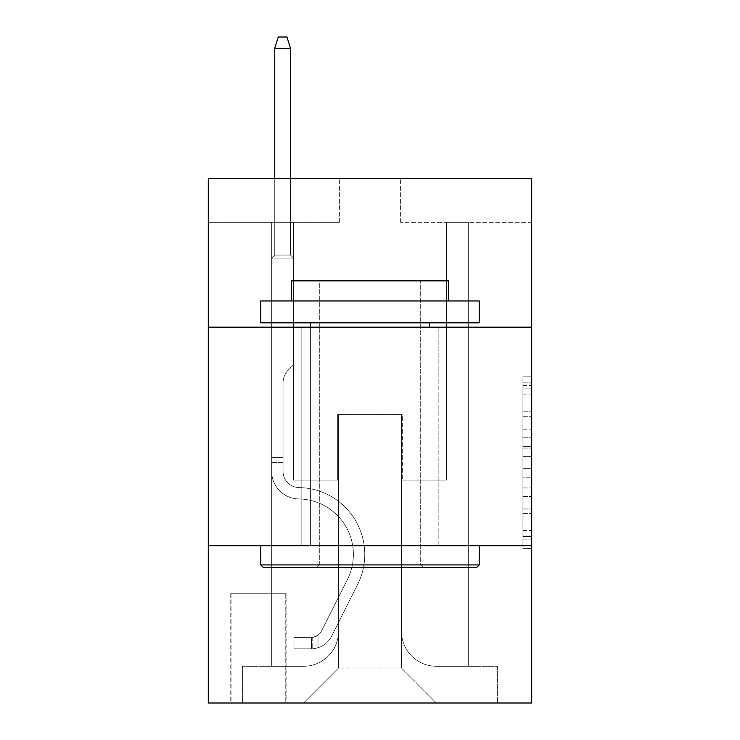<?xml version="1.0" encoding="UTF-8"?>
<svg xmlns="http://www.w3.org/2000/svg" width="740" height="740" viewBox="0 0 740 740"><rect width="100%" height="100%" fill="white"/><g stroke="black" fill="none" stroke-linecap="round" stroke-linejoin="round"><path stroke-width="0.56" stroke-dasharray="3.7 2.78" d="M522.949 429.191L522.949 456.645L531.69 456.645L531.69 539.858L531.69 385.438L531.69 456.645L522.949 456.645L522.949 382.858L522.949 548.433L522.949 376.854L522.949 536.426L531.69 536.426L522.949 536.426L531.69 536.426L522.949 536.426L522.949 508.972L522.949 548.433L531.69 548.433L531.69 376.854L531.69 536.001L531.69 468.651L522.949 468.651L531.69 468.651L531.69 508.972L531.69 388.87L522.949 388.87L531.69 388.87L531.69 548.433L531.69 385.438L531.69 548.433L522.949 548.433L522.949 376.854L531.69 376.854L531.69 385.438L531.69 376.854L531.69 385.438L531.69 376.854L531.69 382.858L531.69 376.854L522.949 376.854L522.949 388.87L531.69 388.87L522.949 388.87L522.949 429.191L531.69 429.191M438.173 327.173L438.173 545.676L301.828 545.676L438.173 545.676L301.828 545.676L438.173 545.676L438.173 327.173L301.828 327.173L301.828 545.676L301.828 327.173L438.173 327.173M286.093 593.748L230.159 593.748L286.093 593.748L286.093 703L230.159 703L286.093 703M230.159 593.748L230.159 703M531.69 446.35L531.69 437.766L531.69 446.35L522.949 446.35L522.949 411.819L522.949 513.477L522.949 487.956L531.69 487.956L522.949 487.956L522.949 548.433L531.69 548.433L522.949 548.433L531.69 548.433L522.949 548.433L522.949 376.854L531.69 376.854L522.949 376.854L531.69 376.854L522.949 376.854L522.949 446.35L531.69 446.35M531.69 545.676L531.69 703L208.31 703L208.31 545.676L531.69 545.676L531.69 178.59L400.59 178.59L531.69 178.59L531.69 222.287L531.69 178.59L208.31 178.59L339.41 178.59L208.31 178.59L208.31 222.287L339.41 222.287L208.31 222.287L208.31 178.59L208.31 327.173L531.69 327.173L208.31 327.173L208.31 545.676L531.69 545.676L208.31 545.676M271.673 222.287L271.673 666.287L303.576 666.287A34.965 34.965 0 0 0 338.532 631.331L338.532 414.576L338.532 668.035L338.532 414.576L338.532 668.035L338.532 414.576L401.469 414.576L401.469 631.331A34.965 34.965 0 0 0 436.424 666.287L468.328 666.287L468.328 222.287L468.328 666.287L468.328 222.287L468.328 666.287L468.328 222.287L468.328 666.287L468.328 222.287L468.328 666.287L468.328 222.287L468.328 666.287L468.328 222.287L468.328 666.287L468.328 222.287L468.328 666.287L468.328 222.287L468.328 666.287L468.328 222.287L468.328 666.287L497.604 666.287L436.424 666.287L468.328 666.287L436.424 666.287L468.328 666.287L436.424 666.287L468.328 666.287L436.424 666.287L468.328 666.287L436.424 666.287L468.328 666.287L436.424 666.287L468.328 666.287L436.424 666.287L468.328 666.287L436.424 666.287L468.328 666.287L468.328 222.287L446.479 222.287L468.328 222.287L446.479 222.287L468.328 222.287L446.479 222.287L468.328 222.287L446.479 222.287L468.328 222.287L446.479 222.287L468.328 222.287L446.479 222.287L468.328 222.287L446.479 222.287L468.328 222.287L446.479 222.287L468.328 222.287L446.479 222.287L468.328 222.287L446.479 222.287L468.328 222.287L468.328 666.287L436.424 666.287A34.965 34.965 0 0 1 401.469 631.331A34.965 34.965 0 0 0 436.424 666.287A34.965 34.965 0 0 1 401.469 631.331A34.965 34.965 0 0 0 436.424 666.287A34.965 34.965 0 0 1 401.469 631.331A34.965 34.965 0 0 0 436.424 666.287A34.965 34.965 0 0 1 401.469 631.331A34.965 34.965 0 0 0 436.424 666.287A34.965 34.965 0 0 1 401.469 631.331A34.965 34.965 0 0 0 436.424 666.287A34.965 34.965 0 0 1 401.469 631.331A34.965 34.965 0 0 0 436.424 666.287A34.965 34.965 0 0 1 401.469 631.331A34.965 34.965 0 0 0 436.424 666.287A34.965 34.965 0 0 1 401.469 631.331A34.965 34.965 0 0 0 436.424 666.287A34.965 34.965 0 0 1 401.469 631.331L401.469 414.576L401.469 668.035L338.532 668.035L401.469 668.035L436.424 703L497.604 703L303.576 703L436.424 703L401.469 668.035L436.424 703L401.469 668.035L401.469 414.576L401.469 668.035L401.469 414.576L337.662 414.576L337.662 480.13L293.521 480.13L293.521 222.287L271.673 222.287L271.673 666.287L303.576 666.287A34.965 34.965 0 0 0 338.532 631.331L338.532 414.576L337.662 414.576L337.662 480.13L293.521 480.13L293.521 222.287L271.673 222.287L271.673 666.287L303.576 666.287L242.396 666.287L303.576 666.287L271.673 666.287L271.673 222.287L271.673 666.287L271.673 222.287L271.673 666.287L271.673 222.287L271.673 666.287L271.673 222.287L271.673 666.287L271.673 222.287L271.673 666.287L271.673 222.287L271.673 666.287L271.673 222.287L271.673 666.287L271.673 222.287L293.521 222.287L271.673 222.287L293.521 222.287L271.673 222.287L293.521 222.287L271.673 222.287L293.521 222.287L271.673 222.287L293.521 222.287L271.673 222.287L293.521 222.287L271.673 222.287L293.521 222.287L271.673 222.287L293.521 222.287L271.673 222.287L293.521 222.287L271.673 222.287L271.673 666.287L271.673 222.287M338.532 631.331L338.532 414.576L337.662 414.576L337.662 480.13L293.521 480.13L293.521 222.287L293.521 480.13L293.521 222.287L293.521 480.13L293.521 222.287L293.521 480.13L293.521 222.287L293.521 480.13L293.521 222.287L293.521 480.13L293.521 222.287L293.521 480.13L293.521 222.287L293.521 480.13L293.521 222.287L293.521 480.13L293.521 222.287L293.521 480.13L337.662 480.13L293.521 480.13L337.662 480.13L293.521 480.13L337.662 480.13L293.521 480.13L337.662 480.13L293.521 480.13L337.662 480.13L293.521 480.13L337.662 480.13L293.521 480.13L337.662 480.13L293.521 480.13L337.662 480.13L293.521 480.13L337.662 480.13L337.662 414.576L337.662 480.13L337.662 414.576L337.662 480.13L337.662 414.576L337.662 480.13L337.662 414.576L337.662 480.13L337.662 414.576L337.662 480.13L337.662 414.576L337.662 480.13L337.662 414.576L337.662 480.13L337.662 414.576L337.662 480.13L337.662 414.576L338.532 414.576L337.662 414.576L338.532 414.576L337.662 414.576L338.532 414.576L337.662 414.576L338.532 414.576L337.662 414.576L338.532 414.576L337.662 414.576L338.532 414.576L337.662 414.576L338.532 414.576L337.662 414.576L338.532 414.576L337.662 414.576L338.532 414.576L338.532 631.331A34.965 34.965 0 0 1 303.576 666.287A34.965 34.965 0 0 0 338.532 631.331A34.965 34.965 0 0 1 303.576 666.287A34.965 34.965 0 0 0 338.532 631.331A34.965 34.965 0 0 1 303.576 666.287A34.965 34.965 0 0 0 338.532 631.331A34.965 34.965 0 0 1 303.576 666.287A34.965 34.965 0 0 0 338.532 631.331A34.965 34.965 0 0 1 303.576 666.287A34.965 34.965 0 0 0 338.532 631.331A34.965 34.965 0 0 1 303.576 666.287A34.965 34.965 0 0 0 338.532 631.331A34.965 34.965 0 0 1 303.576 666.287A34.965 34.965 0 0 0 338.532 631.331A34.965 34.965 0 0 1 303.576 666.287A34.965 34.965 0 0 0 338.532 631.331M531.69 222.287L400.59 222.287L531.69 222.287M231.028 703L285.224 703L231.028 703L231.028 593.748L285.224 593.748L285.224 703L285.224 593.748L231.028 593.748L231.028 703M242.396 703L303.576 703L338.532 668.035L303.576 703L338.532 668.035L303.576 703L242.396 703L242.396 666.287L242.396 703M402.338 414.576L401.469 414.576L402.338 414.576L401.469 414.576L402.338 414.576L401.469 414.576L402.338 414.576L401.469 414.576L402.338 414.576L401.469 414.576L402.338 414.576L401.469 414.576L402.338 414.576L401.469 414.576L402.338 414.576L401.469 414.576L402.338 414.576L401.469 414.576L402.338 414.576L401.469 414.576L402.338 414.576L402.338 480.13L402.338 414.576M400.59 222.287L400.59 178.59L400.59 222.287M339.41 222.287L339.41 178.59L339.41 222.287M497.604 666.287L497.604 703L497.604 666.287M446.479 222.287L446.479 480.13L402.338 480.13L446.479 480.13L402.338 480.13L446.479 480.13L402.338 480.13L446.479 480.13L402.338 480.13L446.479 480.13L402.338 480.13L446.479 480.13L402.338 480.13L446.479 480.13L402.338 480.13L446.479 480.13L402.338 480.13L446.479 480.13L402.338 480.13L446.479 480.13L402.338 480.13L446.479 480.13L446.479 222.287M531.69 327.173L208.31 327.173M522.949 456.645L531.69 456.645L522.949 456.645M522.949 382.858L522.949 376.854L522.949 382.858L531.69 382.858L522.949 382.858M522.949 513.051L522.949 477.226L522.949 513.051L531.69 513.051L522.949 513.051M522.949 477.226L522.949 468.651L531.69 468.651L522.949 468.651L522.949 477.226L531.69 477.226L522.949 477.226M522.949 411.819L522.949 388.87L522.949 411.819L531.69 411.819L522.949 411.819M522.949 376.854L531.69 376.854L522.949 376.854L522.949 385.438L522.949 376.854L531.69 376.854M522.949 548.433L531.69 548.433L522.949 548.433L522.949 539.858L522.949 548.433M271.673 462.648L271.673 258.131L293.521 258.131L271.673 258.131L274.734 255.069L290.469 255.069L274.734 255.069L271.673 258.131L293.521 258.131L293.521 364.755L288.6 369.686A18.99 18.99 -7.6 0 0 283.032 383.107A18.99 18.99 172.4 0 1 288.6 369.686L293.521 364.755L293.521 258.131L271.673 258.131L274.734 255.069L290.469 255.069L293.521 258.131L271.673 258.131L293.521 258.131L290.469 255.069L274.734 255.069L271.673 258.131L274.734 255.069L290.469 255.069L293.521 258.131L271.673 258.131L293.521 258.131L293.521 364.755L288.6 369.686A18.99 18.99 -32.8 0 0 283.032 383.107A18.99 18.99 147.2 0 1 288.6 369.686L293.521 364.755L293.521 258.131L271.673 258.131L274.734 255.069L271.673 258.131L293.521 258.131L271.673 258.131L274.734 255.069L290.469 255.069L274.734 255.069L271.673 258.131L293.521 258.131L290.469 255.069L293.521 258.131L271.673 258.131L274.734 255.069L290.469 255.069L274.734 255.069L271.673 258.131L293.521 258.131L293.521 364.755L288.6 369.686A18.99 18.99 -32.8 0 0 283.032 383.107A18.99 18.99 147.2 0 1 288.6 369.686L293.521 364.755L293.521 258.131L271.673 258.131L274.734 255.069L290.469 255.069L293.521 258.131L271.673 258.131L293.521 258.131L290.469 255.069L274.734 255.069L271.673 258.131L274.734 255.069L290.469 255.069L293.521 258.131L271.673 258.131L293.521 258.131L293.521 364.755L288.6 369.686A18.99 18.99 -32.8 0 0 283.032 383.107A18.99 18.99 147.2 0 1 288.6 369.686L293.521 364.755L293.521 258.131L271.673 258.131L274.734 255.069L271.673 258.131L293.521 258.131L271.673 258.131L274.734 255.069L290.469 255.069L274.734 255.069L271.673 258.131L271.673 471.408A27.528 27.528 -7.6 0 0 298.766 498.936A27.528 27.528 172.4 0 1 271.673 471.408L271.673 258.131L271.673 471.408A27.528 27.528 -32.8 0 0 298.766 498.936A27.528 27.528 172.4 0 1 271.673 471.408L271.673 258.131L271.673 471.408A27.528 27.528 -32.8 0 0 298.766 498.936A27.528 27.528 172.4 0 1 271.673 471.408L271.673 258.131L271.673 471.408A27.528 27.528 -32.8 0 0 298.766 498.936A55.5 55.5 172.4 0 1 347.486 579.355A55.5 55.5 -7.6 0 0 298.766 498.936A27.528 27.528 147.2 0 1 271.673 471.408L271.673 258.131L293.521 258.131L290.469 255.069L293.521 258.131L293.521 364.755L288.6 369.686A18.99 18.99 -32.8 0 0 283.032 383.107A18.99 18.99 147.2 0 1 288.6 369.686L293.521 364.755L293.521 258.131L271.673 258.131L271.673 471.408A27.528 27.528 -32.8 0 0 298.766 498.936A27.528 27.528 147.2 0 1 271.673 471.408L271.673 258.131L293.521 258.131L290.469 255.069L274.734 255.069L290.469 255.069L293.521 258.131L271.673 258.131L293.521 258.131L293.521 364.755L288.6 369.686A18.99 18.99 -32.8 0 0 283.032 383.107A18.99 18.99 147.2 0 1 288.6 369.686L293.521 364.755L293.521 258.131L271.673 258.131L271.673 471.408A27.528 27.528 -32.8 0 0 298.766 498.936A27.528 27.528 147.2 0 1 271.673 471.408L271.673 258.131L293.521 258.131L290.469 255.069L274.734 255.069L271.673 258.131L293.521 258.131L293.521 364.755L288.6 369.686A18.99 18.99 -32.8 0 0 283.032 383.107A18.99 18.99 147.2 0 1 288.6 369.686L293.521 364.755L293.521 258.131L271.673 258.131L271.673 471.408A27.528 27.528 -32.8 0 0 298.766 498.936A55.5 55.5 147.2 0 1 347.486 579.355A55.5 55.5 -7.6 0 0 298.766 498.936A27.528 27.528 147.2 0 1 271.673 471.408L271.673 258.131L293.521 258.131L290.469 255.069L293.521 258.131L293.521 364.755L288.6 369.686A18.99 18.99 -32.8 0 0 283.032 383.107A18.99 18.99 147.2 0 1 288.6 369.686L293.521 364.755L293.521 258.131L271.673 258.131L271.673 471.408A27.528 27.528 -32.8 0 0 298.766 498.936A27.528 27.528 147.2 0 1 271.673 471.408L271.673 258.131L293.521 258.131L290.469 255.069L274.734 255.069L290.469 255.069L293.521 258.131L271.673 258.131L293.521 258.131L293.521 364.755L288.6 369.686A18.99 18.99 -32.8 0 0 283.032 383.107A18.99 18.99 147.2 0 1 288.6 369.686L293.521 364.755L293.521 258.131L271.673 258.131L271.673 471.408A27.528 27.528 -32.8 0 0 298.766 498.936A27.528 27.528 147.2 0 1 271.673 471.408L271.673 258.131L293.521 258.131L290.469 255.069L274.734 255.069L271.673 258.131L293.521 258.131L293.521 364.755L288.6 369.686A18.99 18.99 -32.8 0 0 283.032 383.107A18.99 18.99 147.2 0 1 288.6 369.686L293.521 364.755L293.521 258.131L271.673 258.131L271.673 471.408L271.673 462.648L283.032 462.648L283.032 457.403L271.673 457.403L283.032 457.403L283.032 471.408L283.032 383.107L283.032 471.408A16.169 16.169 -7.6 0 0 298.951 487.577A16.169 16.169 172.4 0 1 283.032 471.408L283.032 383.107L283.032 471.408L283.032 457.403L271.673 457.403L283.032 457.403L283.032 471.408A16.169 16.169 -32.8 0 0 298.951 487.577A16.169 16.169 172.4 0 1 283.032 471.408L283.032 383.107L283.032 471.408A16.169 16.169 -32.8 0 0 298.951 487.577A16.169 16.169 172.4 0 1 283.032 471.408L283.032 383.107L283.032 471.408L283.032 457.403L271.673 457.403L283.032 457.403L283.032 471.408A16.169 16.169 -32.8 0 0 298.951 487.577A66.859 66.859 172.4 0 1 357.633 584.461A66.859 66.859 -7.6 0 0 298.951 487.577A16.169 16.169 147.2 0 1 283.032 471.408L283.032 383.107L283.032 471.408A16.169 16.169 -32.8 0 0 298.951 487.577A16.169 16.169 147.2 0 1 283.032 471.408L283.032 383.107L283.032 471.408L283.032 457.403L271.673 457.403L283.032 457.403L283.032 471.408A16.169 16.169 -32.8 0 0 298.951 487.577A16.169 16.169 147.2 0 1 283.032 471.408L283.032 383.107L283.032 471.408A16.169 16.169 -32.8 0 0 298.951 487.577A66.859 66.859 147.2 0 1 357.633 584.461A66.859 66.859 -7.6 0 0 298.951 487.577A16.169 16.169 147.2 0 1 283.032 471.408L283.032 383.107L283.032 471.408L283.032 457.403L271.673 457.403L283.032 457.403L283.032 471.408A16.169 16.169 -32.8 0 0 298.951 487.577A16.169 16.169 147.2 0 1 283.032 471.408L283.032 383.107L283.032 471.408A16.169 16.169 -32.8 0 0 298.951 487.577A16.169 16.169 147.2 0 1 283.032 471.408L283.032 383.107L283.032 471.408L283.032 462.648L271.673 462.648M311.438 648.804A23.162 23.162 -7.6 0 0 331.696 636.048L357.633 584.461A66.859 66.859 -7.6 0 0 298.951 487.577A66.859 66.859 147.2 0 1 357.633 584.461L331.696 636.048L357.633 584.461A66.859 66.859 -32.8 0 0 298.951 487.577A16.169 16.169 147.2 0 1 283.032 471.408A16.169 16.169 -32.8 0 0 298.951 487.577A16.169 16.169 147.2 0 1 283.032 471.408A16.169 16.169 147.2 0 0 298.951 487.577A66.859 66.859 147.2 0 1 357.633 584.461A66.859 66.859 -32.8 0 0 298.951 487.577A16.169 16.169 147.2 0 1 283.032 471.408A16.169 16.169 147.2 0 0 298.951 487.577A16.169 16.169 147.2 0 1 283.032 471.408A16.169 16.169 147.2 0 0 298.951 487.577A66.859 66.859 147.2 0 1 357.633 584.461A66.859 66.859 -32.8 0 0 298.951 487.577A16.169 16.169 147.2 0 1 283.032 471.408A16.169 16.169 147.2 0 0 298.951 487.577A66.859 66.859 147.2 0 1 357.633 584.461L331.696 636.048L357.633 584.461A66.859 66.859 -32.8 0 0 298.951 487.577A16.169 16.169 147.2 0 1 283.032 471.408A16.169 16.169 147.2 0 0 298.951 487.577A16.169 16.169 147.2 0 1 283.032 471.408A16.169 16.169 147.2 0 0 298.951 487.577A66.859 66.859 147.2 0 1 357.633 584.461A66.859 66.859 -32.8 0 0 298.951 487.577A16.169 16.169 147.2 0 1 283.032 471.408A16.169 16.169 147.2 0 0 298.951 487.577A66.859 66.859 147.2 0 1 357.633 584.461A66.859 66.859 -32.8 0 0 298.951 487.577A16.169 16.169 147.2 0 1 283.032 471.408A16.169 16.169 147.2 0 0 298.951 487.577A16.169 16.169 147.2 0 1 283.032 471.408A16.169 16.169 147.2 0 0 298.951 487.577A66.859 66.859 147.2 0 1 357.633 584.461L331.696 636.048A23.162 23.162 172.4 0 1 317.996 647.731A23.162 23.162 -7.6 0 0 331.696 636.048L357.633 584.461A66.859 66.859 -32.8 0 0 298.951 487.577A16.169 16.169 147.2 0 1 283.032 471.408A16.169 16.169 147.2 0 0 298.951 487.577A66.859 66.859 147.2 0 1 357.633 584.461A66.859 66.859 -32.8 0 0 298.951 487.577A66.859 66.859 -32.8 0 1 357.633 584.461L331.696 636.048L357.633 584.461A66.859 66.859 -32.8 0 0 298.951 487.577A66.859 66.859 -32.8 0 1 357.633 584.461A66.859 66.859 -32.8 0 0 298.951 487.577A66.859 66.859 -32.8 0 1 357.633 584.461L331.696 636.048L357.633 584.461A66.859 66.859 -32.8 0 0 298.951 487.577A66.859 66.859 -32.8 0 1 357.633 584.461L331.696 636.048A23.162 23.162 147.2 0 1 317.996 647.731C311.262 649.165 311.262 649.165 317.996 647.731C311.262 649.165 311.262 649.165 317.996 647.731A23.162 23.162 -32.8 0 0 331.696 636.048L357.633 584.461A66.859 66.859 -32.8 0 0 298.951 487.577A66.859 66.859 -32.8 0 1 357.633 584.461A66.859 66.859 -32.8 0 0 298.951 487.577A66.859 66.859 -32.8 0 1 357.633 584.461L331.696 636.048L357.633 584.461A66.859 66.859 -32.8 0 0 298.951 487.577A66.859 66.859 -32.8 0 1 357.633 584.461L331.696 636.048L357.633 584.461A66.859 66.859 -32.8 0 0 298.951 487.577A66.859 66.859 -32.8 0 1 357.633 584.461A66.859 66.859 -32.8 0 0 298.951 487.577A66.859 66.859 -32.8 0 1 357.633 584.461L331.696 636.048A23.162 23.162 147.2 0 1 317.996 647.731C311.262 649.165 311.262 649.165 317.996 647.731C311.262 649.165 311.262 649.165 317.996 647.731A23.162 23.162 -32.8 0 0 331.696 636.048L357.633 584.461A66.859 66.859 -32.8 0 0 298.951 487.577A66.859 66.859 -32.8 0 1 357.633 584.461L331.696 636.048A23.162 23.162 147.2 0 1 317.996 647.731C311.262 649.165 311.262 649.165 317.996 647.731C311.262 649.165 311.262 649.165 317.996 647.731A23.162 23.162 -32.8 0 0 331.696 636.048L357.633 584.461L331.696 636.048A23.162 23.162 147.2 0 1 317.996 647.731C311.262 649.165 311.262 649.165 317.996 647.731C311.262 649.165 311.262 649.165 317.996 647.731A23.162 23.162 -32.8 0 0 331.696 636.048L357.633 584.461L331.696 636.048A23.162 23.162 147.2 0 1 317.996 647.731C311.262 649.165 311.262 649.165 317.996 647.731C311.262 649.165 311.262 649.165 317.996 647.731A23.162 23.162 -32.8 0 0 331.696 636.048L357.633 584.461L331.696 636.048A23.162 23.162 147.2 0 1 317.996 647.731C311.262 649.165 311.262 649.165 317.996 647.731C311.262 649.165 311.262 649.165 317.996 647.731A23.162 23.162 -32.8 0 0 331.696 636.048L357.633 584.461L331.696 636.048A23.162 23.162 147.2 0 1 317.996 647.731C311.262 649.165 311.262 649.165 317.996 647.731C311.262 649.165 311.262 649.165 317.996 647.731A23.162 23.162 -32.8 0 0 331.696 636.048L357.633 584.461L331.696 636.048A23.162 23.162 147.2 0 1 317.996 647.731C311.262 649.165 311.262 649.165 317.996 647.731C311.262 649.165 311.262 649.165 317.996 647.731A23.162 23.162 -32.8 0 0 331.696 636.048L357.633 584.461L331.696 636.048A23.162 23.162 147.2 0 1 317.996 647.731C311.262 649.165 311.262 649.165 317.996 647.731C311.262 649.165 311.262 649.165 317.996 647.731A23.162 23.162 -32.8 0 0 331.696 636.048A23.162 23.162 -7.6 0 1 311.438 648.804L311.438 637.445A11.803 11.803 -7.6 0 0 321.549 630.952L347.486 579.355A55.5 55.5 -7.6 0 0 298.766 498.936A55.5 55.5 147.2 0 1 347.486 579.355L321.549 630.952L347.486 579.355A55.5 55.5 -32.8 0 0 298.766 498.936A27.528 27.528 147.2 0 1 271.673 471.408A27.528 27.528 -32.8 0 0 298.766 498.936A27.528 27.528 147.2 0 1 271.673 471.408A27.528 27.528 147.2 0 0 298.766 498.936A55.5 55.5 147.2 0 1 347.486 579.355A55.5 55.5 -32.8 0 0 298.766 498.936A27.528 27.528 147.2 0 1 271.673 471.408A27.528 27.528 147.2 0 0 298.766 498.936A27.528 27.528 147.2 0 1 271.673 471.408A27.528 27.528 147.2 0 0 298.766 498.936A55.5 55.5 147.2 0 1 347.486 579.355A55.5 55.5 -32.8 0 0 298.766 498.936A27.528 27.528 147.2 0 1 271.673 471.408A27.528 27.528 147.2 0 0 298.766 498.936A55.5 55.5 147.2 0 1 347.486 579.355L321.549 630.952L347.486 579.355A55.5 55.5 -32.8 0 0 298.766 498.936A27.528 27.528 147.2 0 1 271.673 471.408A27.528 27.528 147.2 0 0 298.766 498.936A27.528 27.528 147.2 0 1 271.673 471.408A27.528 27.528 147.2 0 0 298.766 498.936A55.5 55.5 147.2 0 1 347.486 579.355A55.5 55.5 -32.8 0 0 298.766 498.936A27.528 27.528 147.2 0 1 271.673 471.408A27.528 27.528 147.2 0 0 298.766 498.936A55.5 55.5 147.2 0 1 347.486 579.355A55.5 55.5 -32.8 0 0 298.766 498.936A27.528 27.528 147.2 0 1 271.673 471.408A27.528 27.528 147.2 0 0 298.766 498.936A27.528 27.528 147.2 0 1 271.673 471.408A27.528 27.528 147.2 0 0 298.766 498.936A55.5 55.5 147.2 0 1 347.486 579.355L321.549 630.952A11.803 11.803 172.4 0 1 317.996 635.151C311.374 638.195 311.374 638.195 317.996 635.151C311.374 638.195 311.374 638.195 317.996 635.151A11.803 11.803 -7.6 0 0 321.549 630.952L347.486 579.355A55.5 55.5 -32.8 0 0 298.766 498.936A27.528 27.528 147.2 0 1 271.673 471.408A27.528 27.528 147.2 0 0 298.766 498.936A55.5 55.5 147.2 0 1 347.486 579.355A55.5 55.5 -32.8 0 0 298.766 498.936A55.5 55.5 -32.8 0 1 347.486 579.355L321.549 630.952L347.486 579.355A55.5 55.5 -32.8 0 0 298.766 498.936A55.5 55.5 -32.8 0 1 347.486 579.355A55.5 55.5 -32.8 0 0 298.766 498.936A55.5 55.5 -32.8 0 1 347.486 579.355L321.549 630.952L347.486 579.355A55.5 55.5 -32.8 0 0 298.766 498.936A55.5 55.5 -32.8 0 1 347.486 579.355L321.549 630.952A11.803 11.803 147.2 0 1 317.996 635.151C311.374 638.195 311.374 638.195 317.996 635.151C311.374 638.195 311.374 638.195 317.996 635.151A11.803 11.803 -32.8 0 0 321.549 630.952L347.486 579.355A55.5 55.5 -32.8 0 0 298.766 498.936A55.5 55.5 -32.8 0 1 347.486 579.355A55.5 55.5 -32.8 0 0 298.766 498.936A55.5 55.5 -32.8 0 1 347.486 579.355L321.549 630.952L347.486 579.355A55.5 55.5 -32.8 0 0 298.766 498.936A55.5 55.5 -32.8 0 1 347.486 579.355L321.549 630.952L347.486 579.355A55.5 55.5 -32.8 0 0 298.766 498.936A55.5 55.5 -32.8 0 1 347.486 579.355A55.5 55.5 -32.8 0 0 298.766 498.936A55.5 55.5 -32.8 0 1 347.486 579.355L321.549 630.952A11.803 11.803 147.2 0 1 317.996 635.151C311.374 638.195 311.374 638.195 317.996 635.151C311.374 638.195 311.374 638.195 317.996 635.151A11.803 11.803 -32.8 0 0 321.549 630.952L347.486 579.355A55.5 55.5 -32.8 0 0 298.766 498.936A55.5 55.5 -32.8 0 1 347.486 579.355L321.549 630.952A11.803 11.803 147.2 0 1 317.996 635.151C311.374 638.195 311.374 638.195 317.996 635.151C311.374 638.195 311.374 638.195 317.996 635.151A11.803 11.803 -32.8 0 0 321.549 630.952L347.486 579.355L321.549 630.952A11.803 11.803 147.2 0 1 317.996 635.151C311.374 638.195 311.374 638.195 317.996 635.151C311.374 638.195 311.374 638.195 317.996 635.151A11.803 11.803 -32.8 0 0 321.549 630.952L347.486 579.355L321.549 630.952A11.803 11.803 147.2 0 1 317.996 635.151C311.374 638.195 311.374 638.195 317.996 635.151C311.374 638.195 311.374 638.195 317.996 635.151A11.803 11.803 -32.8 0 0 321.549 630.952L347.486 579.355L321.549 630.952A11.803 11.803 147.2 0 1 317.996 635.151C311.374 638.195 311.374 638.195 317.996 635.151C311.374 638.195 311.374 638.195 317.996 635.151A11.803 11.803 -32.8 0 0 321.549 630.952L347.486 579.355L321.549 630.952A11.803 11.803 147.2 0 1 317.996 635.151C311.374 638.195 311.374 638.195 317.996 635.151C311.374 638.195 311.374 638.195 317.996 635.151A11.803 11.803 -32.8 0 0 321.549 630.952L347.486 579.355L321.549 630.952A11.803 11.803 147.2 0 1 317.996 635.151C311.374 638.195 311.374 638.195 317.996 635.151C311.374 638.195 311.374 638.195 317.996 635.151A11.803 11.803 -32.8 0 0 321.549 630.952L347.486 579.355L321.549 630.952A11.803 11.803 147.2 0 1 317.996 635.151C311.374 638.195 311.374 638.195 317.996 635.151C311.374 638.195 311.374 638.195 317.996 635.151A11.803 11.803 -32.8 0 0 321.549 630.952A11.803 11.803 -7.6 0 1 311.438 637.445L311.438 648.804L293.965 648.813L311.438 648.804A23.162 23.162 -32.8 0 0 331.696 636.048A23.162 23.162 -32.8 0 1 311.438 648.804L311.438 637.445L293.965 637.445L311.438 637.445A11.803 11.803 -32.8 0 0 321.549 630.952A11.803 11.803 -32.8 0 1 311.438 637.445L311.438 648.804L293.965 648.813L293.965 637.445L293.965 648.813L311.438 648.804A23.162 23.162 -32.8 0 0 331.696 636.048A23.162 23.162 -32.8 0 1 311.438 648.804L311.438 637.445L293.965 637.445L311.438 637.445A11.803 11.803 -32.8 0 0 321.549 630.952A11.803 11.803 -32.8 0 1 311.438 637.445L311.438 648.804L293.965 648.813L293.965 637.445L293.965 648.813L311.438 648.804A23.162 23.162 -32.8 0 0 331.696 636.048A23.162 23.162 -32.8 0 1 311.438 648.804L311.438 637.445L293.965 637.445L311.438 637.445A11.803 11.803 -32.8 0 0 321.549 630.952A11.803 11.803 -32.8 0 1 311.438 637.445L311.438 648.804L293.965 648.813L293.965 637.445L293.965 648.813L311.438 648.804A23.162 23.162 -32.8 0 0 331.696 636.048A23.162 23.162 -32.8 0 1 311.438 648.804L311.438 637.445L293.965 637.445L311.438 637.445A11.803 11.803 -32.8 0 0 321.549 630.952A11.803 11.803 -32.8 0 1 311.438 637.445L311.438 648.804L293.965 648.813L293.965 637.445L293.965 648.813L311.438 648.804A23.162 23.162 -32.8 0 0 331.696 636.048A23.162 23.162 -32.8 0 1 311.438 648.804L311.438 637.445L293.965 637.445L311.438 637.445A11.803 11.803 -32.8 0 0 321.549 630.952A11.803 11.803 -32.8 0 1 311.438 637.445L311.438 648.804L293.965 648.813L293.965 637.445L293.965 648.813L311.438 648.804A23.162 23.162 -32.8 0 0 331.696 636.048A23.162 23.162 -32.8 0 1 311.438 648.804L311.438 637.445L293.965 637.445L311.438 637.445A11.803 11.803 -32.8 0 0 321.549 630.952A11.803 11.803 -32.8 0 1 311.438 637.445L311.438 648.804L293.965 648.813L293.965 637.445L293.965 648.813L311.438 648.804A23.162 23.162 -32.8 0 0 331.696 636.048A23.162 23.162 -32.8 0 1 311.438 648.804L311.438 637.445L293.965 637.445L311.438 637.445A11.803 11.803 -32.8 0 0 321.549 630.952A11.803 11.803 -32.8 0 1 311.438 637.445L311.438 648.804L293.965 648.813L293.965 637.445L293.965 648.813L311.438 648.804A23.162 23.162 -32.8 0 0 331.696 636.048A23.162 23.162 -32.8 0 1 311.438 648.804L311.438 637.445L293.965 637.445L311.438 637.445A11.803 11.803 -32.8 0 0 321.549 630.952A11.803 11.803 -32.8 0 1 311.438 637.445L311.438 648.804L293.965 648.813L293.965 637.445L293.965 648.813L311.438 648.804A23.162 23.162 -32.8 0 0 331.696 636.048A23.162 23.162 -32.8 0 1 311.438 648.804L311.438 637.445L293.965 637.445L311.438 637.445A11.803 11.803 -32.8 0 0 321.549 630.952A11.803 11.803 -32.8 0 1 311.438 637.445L311.438 648.804L293.965 648.813L293.965 637.445L293.965 648.813L311.438 648.804M274.734 48.359L290.469 48.359L286.972 37L290.469 48.359L286.972 37L278.231 37L274.734 48.359L274.734 255.069L274.734 48.359L290.469 48.359L290.469 255.069L293.521 258.131L290.469 255.069L290.469 48.359L274.734 48.359L278.231 37L286.972 37L278.231 37L274.734 48.359L274.734 255.069L274.734 48.359L290.469 48.359L286.972 37L290.469 48.359L290.469 255.069L290.469 48.359L274.734 48.359L278.231 37L286.972 37L278.231 37L274.734 48.359L274.734 255.069L274.734 48.359L290.469 48.359L286.972 37L290.469 48.359L290.469 255.069L290.469 48.359L274.734 48.359L278.231 37L286.972 37L278.231 37L274.734 48.359L274.734 255.069L274.734 48.359L290.469 48.359L286.972 37L290.469 48.359L290.469 255.069L290.469 48.359L274.734 48.359L278.231 37L286.972 37L278.231 37L274.734 48.359L274.734 255.069L274.734 48.359L290.469 48.359L286.972 37L290.469 48.359L290.469 255.069L290.469 48.359L274.734 48.359L278.231 37L286.972 37L278.231 37L274.734 48.359L274.734 255.069L274.734 48.359L290.469 48.359L286.972 37L290.469 48.359L290.469 255.069L290.469 48.359L274.734 48.359L278.231 37L286.972 37L278.231 37L274.734 48.359L274.734 255.069L274.734 48.359L290.469 48.359L286.972 37L290.469 48.359L290.469 255.069L290.469 48.359L274.734 48.359L278.231 37L286.972 37L278.231 37L274.734 48.359L274.734 255.069L274.734 48.359L290.469 48.359L286.972 37L290.469 48.359L290.469 255.069L290.469 48.359L274.734 48.359L278.231 37L286.972 37L278.231 37L274.734 48.359L274.734 255.069L274.734 48.359L290.469 48.359L286.972 37L290.469 48.359L290.469 255.069L290.469 48.359L274.734 48.359L278.231 37L286.972 37L278.231 37L274.734 48.359L274.734 178.59M263.366 567.524L476.634 567.524L479.252 564.907L260.748 564.907L479.252 564.907L260.748 564.907L263.366 567.524L476.634 567.524L263.366 567.524M319.31 564.907L316.683 567.524L423.317 567.524L316.683 567.524L423.317 567.524L316.683 567.524L319.31 564.907L319.31 280.849L420.69 280.849L319.31 280.849L420.69 280.849L319.31 280.849L319.31 564.907L420.69 564.907L423.317 567.524L420.69 564.907L319.31 564.907L420.69 564.907L420.69 280.849L420.69 564.907L319.31 564.907M479.252 300.949L260.748 300.949L260.748 322.807L479.252 322.807L260.748 322.807L479.252 322.807L479.252 300.949L260.748 300.949L479.252 300.949M291.338 300.949L448.662 300.949L448.662 280.849L291.338 280.849L448.662 280.849L291.338 280.849L291.338 300.949L448.662 300.949M260.748 545.676L479.252 545.676L260.748 545.676L479.252 545.676L260.748 545.676L260.748 564.907M479.252 545.676L479.252 564.907M310.569 322.807L429.431 322.807L310.569 322.807L429.431 322.807L310.569 322.807L310.569 545.676L429.431 545.676L310.569 545.676L429.431 545.676L310.569 545.676L310.569 327.173M429.431 322.807L429.431 327.173M293.965 637.445L311.004 637.445L293.965 637.445L293.965 648.813L293.965 637.445M317.996 647.731C311.262 649.165 311.262 649.165 317.996 647.731C311.262 649.165 311.262 649.165 317.996 647.731L317.996 635.151L317.996 647.731M290.469 178.59L290.469 48.359M522.949 508.972L531.69 508.972L522.949 508.972M522.949 496.105L531.69 496.105M522.949 416.315L531.69 416.315L522.949 416.315M522.949 385.438L531.69 385.438M522.949 539.858L531.69 539.858M522.949 530.423L531.69 530.423M522.949 394.873L531.69 394.873M522.949 448.061L531.69 448.061L522.949 448.061M522.949 496.531L531.69 496.531L522.949 496.531M522.949 513.477L531.69 513.477L522.949 513.477M522.949 437.766L531.69 437.766L522.949 437.766M522.949 536.001L531.69 536.001M522.949 536.426L531.69 536.426M522.949 388.87L531.69 388.87M312.752 637.316L312.752 648.749L312.752 637.316"/><path stroke-width="1.11" d="M531.69 327.173L531.69 178.59L208.31 178.59L208.31 327.173L531.69 327.173L531.69 703L208.31 703L208.31 327.173M531.69 545.676L208.31 545.676M263.366 567.524L260.748 564.907L479.252 564.907L476.634 567.524L263.366 567.524M479.252 300.949L479.252 322.807L260.748 322.807L260.748 300.949L479.252 300.949M291.338 300.949L291.338 280.849L448.662 280.849L448.662 300.949M479.252 545.676L479.252 564.907M260.748 545.676L260.748 564.907M429.431 322.807L429.431 327.173M310.569 322.807L310.569 327.173M290.469 178.59L290.469 48.359L274.734 48.359L274.734 178.59M274.734 48.359L278.231 37L286.972 37L290.469 48.359"/></g></svg>
